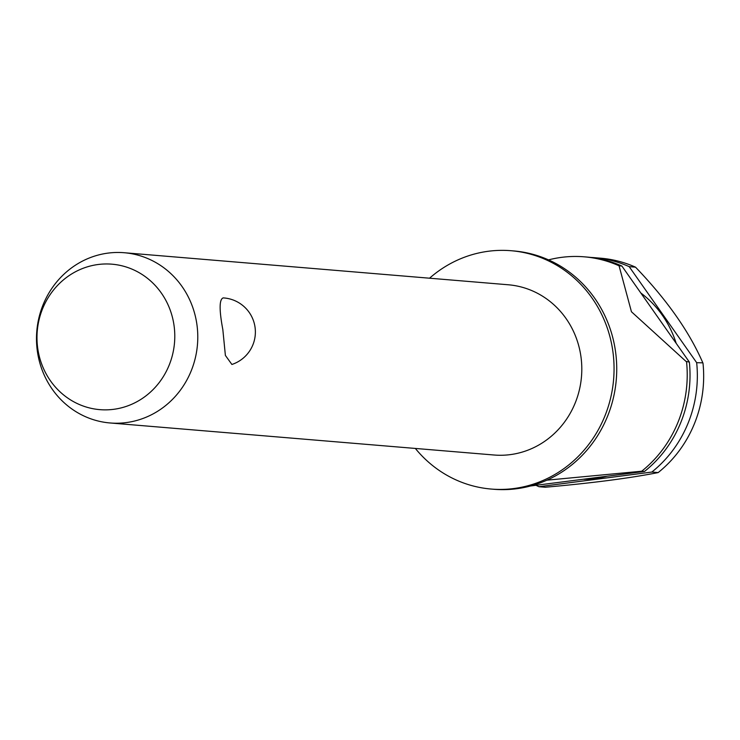 <?xml version="1.0" encoding="UTF-8"?>
<svg xmlns="http://www.w3.org/2000/svg" width="740" height="740" viewBox="0 0 740 740"><rect width="100%" height="100%" fill="white"/><g stroke="black" fill="none" stroke-linecap="round" stroke-linejoin="round"><path stroke-width="1.11" d="M415.344 448.44A119.584 112.859 -85.2 0 0 491.212 489.057L493.876 489.279A119.584 112.859 -85.2 0 0 616.022 355.552A119.584 112.859 -85.2 0 0 513.764 250.943L511.099 250.721A119.584 112.859 -85.2 0 0 429.552 278.203M110.038 422.966L494.052 455.007A85.415 80.614 -85.2 0 0 581.298 359.483A85.415 80.614 -85.2 0 0 508.26 284.771L124.237 252.729A85.415 80.614 94.8 0 1 197.275 327.45A85.415 80.614 94.8 0 1 110.038 422.966A85.415 80.614 94.8 0 1 37 348.253A85.415 80.614 94.8 0 1 124.237 252.729M231.898 364.469L225.386 355.422L222.833 329.578C219.114 309.782 219.234 299.219 223.212 297.896L223.11 297.896A34.169 34.169 0 0 1 231.898 364.469M491.212 489.057A119.584 112.859 -85.2 0 0 613.349 355.329A119.584 112.859 -85.2 0 0 511.099 250.721M584.036 479.298A102.499 96.737 -85.2 0 0 606.421 476.394M702.834 362.841L696.673 362.683L629.185 266.641L635.521 267.168C667.018 299.94 689.514 331.955 703 363.211A119.584 112.859 -85.2 0 1 658.156 472.582C629.537 478.216 591.917 483.1 545.288 487.235L538.961 486.707L651.829 472.055A119.584 112.859 -85.2 0 0 696.673 362.683M174.353 328.024A72.983 68.876 -85.2 0 0 98.152 264.504A72.983 68.876 -85.2 0 0 37.416 345.793A72.983 68.876 -85.2 0 0 113.627 409.322A72.983 68.876 -85.2 0 0 174.353 328.024M548.507 259.888A119.584 112.859 94.8 0 1 584.258 256.826A119.584 112.859 94.8 0 1 619.066 265.799L621.877 266.03L689.356 362.073L686.063 361.444L631.442 311.753L619.066 265.799M686.554 361.841A119.584 112.859 94.8 0 1 641.7 471.214L644.512 471.445A119.584 112.859 -85.2 0 0 689.356 362.073M546.879 480.177L641.71 471.214M621.877 266.03A119.584 112.859 -85.2 0 0 587.061 257.058L584.258 256.826M629.185 266.641A119.584 112.859 -85.2 0 0 594.377 257.668A119.584 112.859 -85.2 0 0 590.714 257.428M536.361 485.486A119.584 112.859 -85.2 0 0 538.961 486.707M676.193 343.341A102.499 96.737 -85.2 0 0 640.822 292.994M635.521 267.168A119.584 112.859 -85.2 0 0 600.704 258.195L594.377 257.668M644.512 471.445L530.46 485.995M651.829 472.055L658.156 472.582"/></g></svg>

